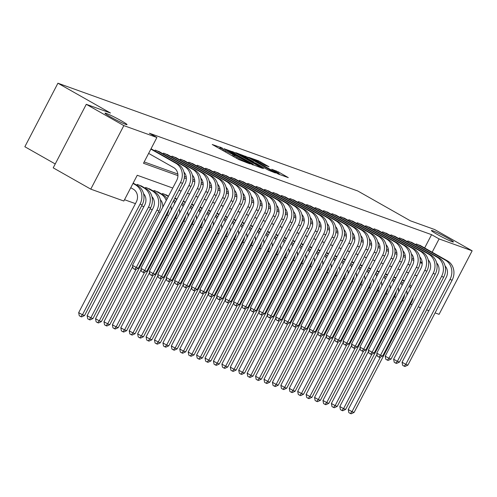 <?xml version="1.0" encoding="UTF-8"?>
<svg xmlns="http://www.w3.org/2000/svg" width="497" height="497" viewBox="0 0 497 497"><rect width="100%" height="100%" fill="white"/><g stroke="black" fill="none" stroke-linecap="round" stroke-linejoin="round"><path stroke-width="0.75" d="M221.979 147.907L212.231 144.497L238.777 159.543L249.861 163.836L246.661 162.258A6.094 0.422 27.5 0 1 239.293 158.63L237.081 157.375A6.094 0.422 27.5 0 1 234.323 155.511A6.094 0.422 27.5 0 1 235.013 155.648L232.944 154.48A6.094 0.422 27.5 0 1 225.582 150.852L223.37 149.597A6.094 0.422 27.5 0 1 220.612 147.733A6.094 0.422 27.5 0 1 221.295 147.876L222.581 148.311L221.979 147.907M437.031 234.286A12.419 0.864 27.5 0 0 453.438 241.958A12.419 0.864 27.5 0 0 447.809 238.162A12.419 0.864 27.5 0 0 431.402 230.49A12.419 0.864 27.5 0 0 437.031 234.286M110.62 116.963A12.419 0.864 27.5 0 0 127.027 124.635A12.419 0.864 27.5 0 0 121.405 120.839A12.419 0.864 27.5 0 0 104.997 113.167A12.419 0.864 27.5 0 0 110.62 116.963M268.983 166.743L258.589 160.848L248.618 157.3L278.326 174.068L288.297 177.615L278.438 171.931L271.747 169.253L277.071 172.366A5.094 0.354 27.5 0 1 279.376 173.925A5.094 0.354 27.5 0 1 272.648 170.775L255.172 160.866A5.094 0.354 27.5 0 1 252.867 159.313A5.094 0.354 27.5 0 1 259.596 162.457L264.808 165.246L268.983 166.743M172.745 188.034L137.24 175.267L123.834 201.024L90.771 189.14L53.21 167.843L86.285 104.314L110.502 113.024L57.919 83.21L357.797 190.997L410.373 220.805L434.595 229.515L472.15 250.805L439.081 314.334L435.092 312.905M86.285 104.314L123.84 125.611L156.903 137.495L143.496 163.252L177.926 175.627M424.655 247.953L431.576 234.665L149.392 133.233L156.903 137.495M431.576 234.665L439.087 238.92L472.15 250.805M235.174 152.741L223.768 148.64L250.308 163.687L262.584 168.371L235.174 152.741L234.69 153.672M235.976 152.722L248.034 157.363L275.437 172.993L268.747 170.316L255.682 163.078L252.693 162.041L263.609 168.564L235.92 152.827M151.635 149.1L151.107 148.628M160.059 152.125L155.126 150.075L154.722 150.852M168.477 155.157L163.55 153.101L163.146 153.877M176.901 158.183L171.974 156.133L171.571 156.909M185.325 161.208L180.399 159.158L179.989 159.935M193.749 164.24L188.817 162.184L188.413 162.96M202.173 167.265L197.241 165.215L196.837 165.992M210.598 170.291L205.665 168.241L205.261 169.017M219.022 173.323L214.089 171.266L213.685 172.043M227.446 176.348L222.513 174.298L222.109 175.074M235.87 179.38L230.937 177.323L230.533 178.1M244.288 182.405L239.361 180.349L238.958 181.125M252.712 185.431L247.786 183.381L247.382 184.157M261.136 188.462L256.203 186.406L255.8 187.183M269.56 191.488L264.628 189.438L264.224 190.208M277.985 194.513L273.052 192.463L272.648 193.24M286.409 197.545L281.476 195.489L281.072 196.265M294.833 200.571L289.9 198.52L289.496 199.297M303.257 203.596L298.324 201.546L297.92 202.322M311.681 206.628L306.748 204.571L306.345 205.348M320.099 209.653L315.173 207.603L314.769 208.38M328.523 212.679L323.597 210.629L323.193 211.405M336.947 215.71L332.015 213.654L331.611 214.431M345.372 218.736L340.439 216.686L340.035 217.462M353.796 221.768L348.863 219.711L348.459 220.488M362.22 224.793L357.287 222.737L356.883 223.513M370.644 227.819L365.711 225.768L365.307 226.545M379.068 230.85L374.135 228.794L373.732 229.571M387.492 233.876L382.56 231.826L382.156 232.596M395.91 236.901L390.984 234.851L390.58 235.628M404.334 239.933L399.408 237.877L398.998 238.653M412.758 242.958L407.826 240.908L407.422 241.685M144.18 161.935L177.833 174.031M184.393 176.392L186.257 177.062M192.817 179.417L194.681 180.088M201.242 182.449L203.105 183.113M209.666 185.474L211.529 186.145M218.09 188.506L219.954 189.171M226.514 191.531L228.371 192.202M234.938 194.557L236.796 195.228M243.362 197.589L245.22 198.253M251.786 200.614L253.644 201.285M260.204 203.64L262.068 204.31M268.628 206.671L270.492 207.336M277.053 209.697L278.916 210.368M285.477 212.722L287.341 213.393M293.901 215.754L295.765 216.419M302.325 218.779L304.183 219.45M310.749 221.805L312.607 222.476M319.173 224.837L321.031 225.501M327.598 227.862L329.455 228.533M336.015 230.894L337.879 231.559M344.44 233.919L346.303 234.59M352.864 236.945L354.728 237.616M361.288 239.976L363.152 240.641M369.712 243.002L371.57 243.673M378.136 246.027L379.994 246.698M386.56 249.059L388.418 249.724M394.985 252.085L396.842 252.756M403.402 255.11L405.266 255.781M411.827 258.142L413.69 258.807M415.846 244.71L416.25 243.934L421.183 245.984M124.517 199.713L135.433 203.633M141.639 205.864L143.857 206.665M150.063 208.895L152.281 209.691M158.487 211.921L160.022 212.474M166.911 214.946L168.446 215.499M175.329 217.978L176.87 218.531M183.753 221.003L185.288 221.556M192.177 224.029L193.712 224.582M200.602 227.061L202.136 227.614M209.026 230.086L210.56 230.639M217.45 233.112L218.984 233.665M225.874 236.143L227.409 236.696M234.298 239.169L235.833 239.722M242.722 242.201L244.257 242.747M251.14 245.226L252.681 245.779M259.564 248.251L261.099 248.804M267.989 251.283L269.523 251.83M276.413 254.309L277.947 254.862M284.837 257.334L286.371 257.887M293.261 260.366L294.796 260.919M301.685 263.391L303.22 263.944M310.109 266.417L311.644 266.97M318.527 269.449L320.068 270.001M326.951 272.474L328.486 273.027M335.376 275.5L336.91 276.052M343.8 278.531L345.334 279.084M352.224 281.557L353.758 282.11M360.648 284.588L362.183 285.135M369.072 287.614L370.607 288.167M377.496 290.639L379.031 291.192M385.921 293.671L387.455 294.218M394.338 296.697L395.879 297.249M133.755 183.443L133.233 182.971M136.843 185.188L137.247 184.412L142.179 186.468M145.267 188.22L145.671 187.444L150.603 189.494M153.691 191.246L154.095 190.469L159.028 192.525M162.115 194.271L162.519 193.501L167.452 195.551M175.876 198.576L174.938 197.961M184.3 201.608L183.362 200.987M192.718 204.634L191.786 204.018M201.142 207.659L200.21 207.044M209.566 210.691L208.634 210.069M217.99 213.716L217.059 213.101M226.415 216.742L225.476 216.127M234.839 219.773L233.901 219.158M243.263 222.799L242.325 222.184M251.687 225.831L250.749 225.209M260.111 228.856L259.173 228.241M268.529 231.882L267.597 231.267M276.953 234.913L276.021 234.292M285.377 237.939L284.446 237.324M293.802 240.964L292.863 240.349M302.226 243.996L301.288 243.375M310.65 247.021L309.712 246.406M319.074 250.047L318.136 249.432M327.498 253.079L326.56 252.457M335.916 256.104L334.984 255.489M344.34 259.13L343.408 258.515M352.764 262.161L351.833 261.546M361.189 265.187L360.257 264.572M369.613 268.218L368.675 267.597M378.037 271.244L377.099 270.629M386.461 274.269L385.523 273.654M394.885 277.301L393.947 276.68M403.309 280.327L402.371 279.712M57.919 83.21L24.85 146.739L55.235 163.967M90.771 189.14L123.84 125.611M428.886 310.675L426.668 309.873M420.462 307.643L418.244 306.848M412.038 304.618L410.503 304.065M402.408 300.405L403.819 301.207M417.02 275.835L414.802 275.034M408.602 272.81L406.378 272.008M400.178 269.778L397.954 268.983M391.754 266.752L389.53 265.951M383.33 263.721L381.112 262.925M374.906 260.695L372.688 259.9M366.482 257.67L364.264 256.868M358.057 254.638L355.84 253.843M349.633 251.612L347.415 250.817M341.215 248.587L338.991 247.786M332.791 245.555L330.567 244.76M324.367 242.53L322.143 241.735M315.943 239.504L313.725 238.703M307.519 236.473L305.301 235.677M299.095 233.447L296.877 232.646M290.67 230.422L288.453 229.62M282.246 227.39L280.028 226.595M273.822 224.364L271.604 223.563M265.404 221.333L263.18 220.538M256.98 218.307L254.756 217.512M248.556 215.282L246.332 214.48M240.132 212.25L237.914 211.455M231.708 209.225L229.49 208.429M223.283 206.199L221.066 205.398M214.859 203.167L212.641 202.372M206.435 200.142L204.217 199.347M198.011 197.116L195.793 196.315M189.593 194.085L187.369 193.29M181.169 191.059L178.945 190.258M432.166 252.215L439.087 238.92M184.269 177.907L186.35 178.653M192.693 180.933L194.774 181.685M201.117 183.958L203.198 184.71M209.541 186.99L211.623 187.736M217.966 190.016L220.047 190.767M226.39 193.047L228.471 193.793M234.808 196.073L236.895 196.818M243.232 199.098L245.313 199.85M251.656 202.13L253.737 202.875M260.08 205.155L262.161 205.901M268.504 208.181L270.585 208.933M276.928 211.213L279.01 211.958M285.353 214.238L287.434 214.99M293.777 217.264L295.858 218.015M302.201 220.295L304.282 221.041M310.619 223.321L312.706 224.072M319.043 226.346L321.124 227.098M327.467 229.378L329.548 230.123M335.891 232.403L337.972 233.155M344.315 235.435L346.397 236.181M352.74 238.461L354.821 239.206M361.164 241.486L363.245 242.238M369.588 244.518L371.669 245.263M378.006 247.543L380.093 248.289M386.43 250.569L388.511 251.32M394.854 253.6L396.935 254.346M403.278 256.626L405.359 257.378M411.702 259.651L413.784 260.403M420.127 262.683L422.208 263.429M420.232 261.59L422.195 262.702M226.092 149.597L252.656 164.408A6.094 0.422 27.5 0 0 253.34 164.55A6.094 0.422 27.5 0 0 250.581 162.687L234.659 153.654A6.094 0.422 27.5 0 0 227.291 150.032L226.092 149.597M246.81 157.878A5.094 0.354 27.5 0 0 240.082 154.735A5.094 0.354 27.5 0 0 242.387 156.288L250.848 160.916L253.83 161.954L246.81 157.878M130.748 187.729L133.246 189.146A9.704 8.611 109.8 0 1 136.29 201.993L78.681 312.65L82.44 314.781L140.048 204.124A14.556 12.91 -70.2 0 0 135.482 184.853L132.985 183.443M84.546 315.539L81.626 316.906L80.781 316.601L82.44 314.781L84.546 315.539L142.154 204.876A14.556 12.91 -70.2 0 0 137.588 185.611L133.159 183.101M80.781 316.601L79.278 315.75L78.681 312.65M148.628 153.393L173.658 167.582A9.704 8.611 109.8 0 1 176.702 180.43L132.5 265.336L136.259 267.467L180.454 182.561A14.556 12.91 -70.2 0 0 175.895 163.289L150.864 149.1M138.365 268.218L135.445 269.585L134.6 269.287L136.259 267.467L138.365 268.218L182.561 183.312A14.556 12.91 -70.2 0 0 178.001 164.047L151.038 148.765M134.6 269.287L133.097 268.43L132.5 265.336M143.527 193.637A9.704 8.611 109.8 0 1 144.714 205.019L87.105 315.682L90.864 317.807L92.97 318.565L150.579 207.908A14.556 12.91 -70.2 0 0 146.012 188.643L140.831 185.704M92.97 318.565L90.05 319.931L89.205 319.627L90.864 317.807L148.473 207.15A14.556 12.91 -70.2 0 0 143.906 187.885L138.725 184.946M89.205 319.627L87.702 318.776L87.105 315.682M151.952 196.663A9.704 8.611 109.8 0 1 153.138 208.044L95.53 318.707L99.288 320.838L101.394 321.596L158.997 210.933A14.556 12.91 -70.2 0 0 154.437 191.668L149.255 188.73M101.394 321.596L98.474 322.963L97.629 322.659L99.288 320.838L156.89 210.175A14.556 12.91 -70.2 0 0 152.33 190.91L147.149 187.972M97.629 322.659L96.126 321.808L95.53 318.707M167.129 198.812A14.556 12.91 -70.2 0 0 162.861 194.694L157.673 191.755M166.24 200.527A14.556 12.91 -70.2 0 0 160.755 193.936L155.567 190.997M160.376 199.695A9.704 8.611 109.8 0 1 162.724 207.28M132.724 266.473L103.954 321.733L107.712 323.864L136.135 269.262M106.054 325.684L107.712 323.864L109.818 324.622L106.898 325.989L106.054 325.684L104.55 324.833L103.954 321.733M109.818 324.622L167.421 213.958A14.556 12.91 -70.2 0 0 168.999 209.367M168.514 196.153L166.097 194.787M168.34 196.489L163.991 194.029M170.732 206.038A9.704 8.611 109.8 0 1 171.142 210.312M141.148 269.504L112.378 324.765L116.136 326.896L144.559 272.294M114.478 328.716L116.136 326.896L118.243 327.647L115.316 329.014L114.478 328.716L112.974 327.858L112.378 324.765M118.243 327.647L175.845 216.99A14.556 12.91 -70.2 0 0 177.423 212.393M175.553 201.844A14.556 12.91 -70.2 0 0 173.975 199.819M174.664 203.553A14.556 12.91 -70.2 0 0 173.372 200.968M183.94 172.074A9.704 8.611 109.8 0 1 185.126 183.455L140.924 268.361L144.683 270.492L188.879 185.586A14.556 12.91 -70.2 0 0 184.319 166.321L156.598 150.603M146.789 271.25L143.869 272.617L143.024 272.313L144.683 270.492L146.789 271.25L190.985 186.344A14.556 12.91 -70.2 0 0 186.425 167.079L158.705 151.361M143.024 272.313L141.521 271.461L140.924 268.361M192.364 175.099A9.704 8.611 109.8 0 1 193.55 186.487L149.349 271.387L153.107 273.518L197.303 188.612A14.556 12.91 -70.2 0 0 192.743 169.347L165.023 153.635M155.213 274.276L152.287 275.642L151.448 275.338L153.107 273.518L155.213 274.276L199.409 189.369A14.556 12.91 -70.2 0 0 194.849 170.104L167.129 154.387M151.448 275.338L149.945 274.487L149.349 271.387M200.782 178.131A9.704 8.611 109.8 0 1 201.968 189.512L157.773 274.419L161.525 276.549L205.727 191.643A14.556 12.91 -70.2 0 0 201.161 172.378L173.447 156.661M163.631 277.301L160.711 278.668L159.872 278.37L161.525 276.549L163.631 277.301L207.833 192.401A14.556 12.91 -70.2 0 0 203.267 173.13L175.553 157.419M159.872 278.37L158.369 277.519L157.773 274.419M209.206 181.156A9.704 8.611 109.8 0 1 210.393 192.538L166.197 277.444L169.949 279.575L214.151 194.669A14.556 12.91 -70.2 0 0 209.585 175.404L181.871 159.686M172.055 280.333L169.135 281.7L168.297 281.395L169.949 279.575L172.055 280.333L216.257 195.427A14.556 12.91 -70.2 0 0 211.691 176.162L183.977 160.444M168.297 281.395L166.793 280.544L166.197 277.444M176.938 199.179L174.901 198.03M176.764 199.521L174.727 198.365M179.156 209.063A9.704 8.611 109.8 0 1 179.566 213.337M149.566 272.53L120.802 327.79L124.554 329.921L152.983 275.319M122.902 331.741L124.554 329.921L126.66 330.679L123.741 332.046L122.902 331.741L121.398 330.89L120.802 327.79M126.66 330.679L184.269 220.016A14.556 12.91 -70.2 0 0 185.847 215.425M183.977 204.87A14.556 12.91 -70.2 0 0 182.393 202.844M183.089 206.578A14.556 12.91 -70.2 0 0 181.796 203.994M217.63 184.182A9.704 8.611 109.8 0 1 218.817 195.57L174.621 280.476L178.373 282.6L222.575 197.694A14.556 12.91 -70.2 0 0 218.009 178.429L190.295 162.718M180.479 283.358L177.559 284.725L176.721 284.421L178.373 282.6L180.479 283.358L224.681 198.452A14.556 12.91 -70.2 0 0 220.115 179.187L192.401 163.47M176.721 284.421L175.217 283.57L174.621 280.476M185.362 202.211L183.325 201.055M185.188 202.546L183.151 201.391M187.58 212.095A9.704 8.611 109.8 0 1 187.99 216.369M157.99 275.555L129.226 330.816L132.979 332.947L161.407 278.345M131.326 334.767L132.979 332.947L135.085 333.704L132.165 335.071L131.326 334.767L129.823 333.916L129.226 330.816M135.085 333.704L192.693 223.047A14.556 12.91 -70.2 0 0 194.271 218.45M192.401 207.901A14.556 12.91 -70.2 0 0 190.817 205.876M191.513 209.61A14.556 12.91 -70.2 0 0 190.221 207.025M226.054 187.214A9.704 8.611 109.8 0 1 227.241 198.595L183.045 283.501L186.797 285.632L230.999 200.726A14.556 12.91 -70.2 0 0 226.433 181.461L198.719 165.743M188.903 286.39L185.984 287.751L185.139 287.452L186.797 285.632L188.903 286.39L233.105 201.484A14.556 12.91 -70.2 0 0 228.539 182.213L200.825 166.501M185.139 287.452L183.642 286.601L183.045 283.501M193.787 205.236L191.749 204.081M193.613 205.572L191.575 204.422M196.004 215.12A9.704 8.611 109.8 0 1 196.414 219.394M166.414 278.587L137.65 333.847L141.403 335.978L169.825 281.377M139.744 337.798L141.403 335.978L143.509 336.73L140.589 338.097L139.744 337.798L138.247 336.947L137.65 333.847M143.509 336.73L201.117 226.073A14.556 12.91 -70.2 0 0 202.695 221.476M200.825 210.927A14.556 12.91 -70.2 0 0 199.241 208.902M199.931 212.635A14.556 12.91 -70.2 0 0 198.645 210.051M234.478 190.239A9.704 8.611 109.8 0 1 235.665 201.62L191.463 286.527L195.222 288.658L239.424 203.751A14.556 12.91 -70.2 0 0 234.857 184.486L207.137 168.769M197.328 289.416L194.408 290.782L193.563 290.478L195.222 288.658L197.328 289.416L241.53 204.509A14.556 12.91 -70.2 0 0 236.963 185.244L209.243 169.527M193.563 290.478L192.059 289.627L191.463 286.527M202.211 208.268L200.173 207.112M202.03 208.603L199.999 207.448M204.429 218.146A9.704 8.611 109.8 0 1 204.839 222.42M174.838 281.613L146.075 336.873L149.827 339.004L178.249 284.402M148.168 340.824L149.827 339.004L151.933 339.762L149.013 341.128L148.168 340.824L146.671 339.973L146.075 336.873M151.933 339.762L209.541 229.098A14.556 12.91 -70.2 0 0 211.119 224.507M209.249 213.952A14.556 12.91 -70.2 0 0 207.665 211.927M208.355 215.661A14.556 12.91 -70.2 0 0 207.069 213.083M242.903 193.271A9.704 8.611 109.8 0 1 244.089 204.652L199.887 289.558L203.646 291.683L247.841 206.777A14.556 12.91 -70.2 0 0 243.281 187.512L215.561 171.8M205.752 292.441L202.832 293.808L201.987 293.503L203.646 291.683L205.752 292.441L249.948 207.535A14.556 12.91 -70.2 0 0 245.388 188.27L217.667 172.552M201.987 293.503L200.484 292.652L199.887 289.558M210.635 211.293L208.597 210.138M210.455 211.629L208.423 210.473M212.853 221.177A9.704 8.611 109.8 0 1 213.263 225.452M183.263 284.638L154.492 339.905L158.251 342.029L186.673 287.428M156.592 343.849L158.251 342.029L160.357 342.787L157.437 344.154L156.592 343.849L155.089 342.998L154.492 339.905M160.357 342.787L217.966 232.13A14.556 12.91 -70.2 0 0 219.544 227.533M217.667 216.984A14.556 12.91 -70.2 0 0 216.089 214.959M216.779 218.692A14.556 12.91 -70.2 0 0 215.487 216.108M251.327 196.296A9.704 8.611 109.8 0 1 252.513 207.678L208.311 292.584L212.07 294.715L256.266 209.809A14.556 12.91 -70.2 0 0 251.706 190.544L223.985 174.826M214.176 295.473L211.256 296.833L210.411 296.535L212.07 294.715L214.176 295.473L258.372 210.566A14.556 12.91 -70.2 0 0 253.812 191.302L226.092 175.584M210.411 296.535L208.908 295.684L208.311 292.584M219.053 214.319L217.021 213.17M218.879 214.661L216.847 213.505M221.277 224.203A9.704 8.611 109.8 0 1 221.687 228.477M191.687 287.67L162.917 342.93L166.675 345.061L195.097 290.459M165.016 346.881L166.675 345.061L168.781 345.819L165.861 347.179L165.016 346.881L163.513 346.03L162.917 342.93M168.781 345.819L226.383 235.156A14.556 12.91 -70.2 0 0 227.968 230.558M226.092 220.009A14.556 12.91 -70.2 0 0 224.514 217.984M225.203 221.718A14.556 12.91 -70.2 0 0 223.911 219.134M259.751 199.322A9.704 8.611 109.8 0 1 260.937 210.703L216.735 295.609L220.494 297.74L264.69 212.834A14.556 12.91 -70.2 0 0 260.13 193.569L232.41 177.851M222.6 298.498L219.68 299.865L218.835 299.561L220.494 297.74L222.6 298.498L266.796 213.592A14.556 12.91 -70.2 0 0 262.236 194.327L234.516 178.609M218.835 299.561L217.332 298.709L216.735 295.609M227.477 217.351L225.445 216.195M227.303 217.686L225.271 216.53M229.701 227.228A9.704 8.611 109.8 0 1 230.111 231.503M200.111 290.695L171.341 345.955L175.099 348.086L203.522 293.485M173.441 349.907L175.099 348.086L177.205 348.844L174.285 350.211L173.441 349.907L171.937 349.056L171.341 345.955M177.205 348.844L234.808 238.181A14.556 12.91 -70.2 0 0 236.386 233.59M234.516 223.035A14.556 12.91 -70.2 0 0 232.938 221.01M233.627 224.743A14.556 12.91 -70.2 0 0 232.335 222.165M268.175 202.354A9.704 8.611 109.8 0 1 269.362 213.735L225.16 298.641L228.918 300.766L273.114 215.866A14.556 12.91 -70.2 0 0 268.554 196.595L240.834 180.883M231.024 301.524L228.098 302.89L227.259 302.586L228.918 300.766L231.024 301.524L275.22 216.617A14.556 12.91 -70.2 0 0 270.654 197.352L242.94 181.641M227.259 302.586L225.756 301.735L225.16 298.641M235.901 220.376L233.87 219.22M235.727 220.711L233.689 219.562M238.125 230.26A9.704 8.611 109.8 0 1 238.535 234.534M208.535 293.727L179.765 348.987L183.523 351.112L211.946 296.51M181.865 352.932L183.523 351.112L185.63 351.87L182.71 353.237L181.865 352.932L180.361 352.081L179.765 348.987M185.63 351.87L243.232 241.213A14.556 12.91 -70.2 0 0 244.81 236.615M242.94 226.067A14.556 12.91 -70.2 0 0 241.362 224.041M242.051 227.775A14.556 12.91 -70.2 0 0 240.759 225.191M276.593 205.379A9.704 8.611 109.8 0 1 277.78 216.76L233.584 301.667L237.336 303.797L281.538 218.891A14.556 12.91 -70.2 0 0 276.972 199.626L249.258 183.909M239.442 304.555L236.522 305.922L235.684 305.618L237.336 303.797L239.442 304.555L283.644 219.649A14.556 12.91 -70.2 0 0 279.078 200.384L251.364 184.667M235.684 305.618L234.18 304.767L233.584 301.667M244.325 223.401L242.294 222.252M244.151 223.743L242.114 222.588M246.543 233.286A9.704 8.611 109.8 0 1 246.953 237.56M216.953 296.752L188.189 352.013L191.948 354.144L220.37 299.542M190.289 355.964L191.948 354.144L194.047 354.901L191.128 356.268L190.289 355.964L188.785 355.113L188.189 352.013M194.047 354.901L251.656 244.238A14.556 12.91 -70.2 0 0 253.234 239.641M251.364 229.092A14.556 12.91 -70.2 0 0 249.786 227.067M250.476 230.801A14.556 12.91 -70.2 0 0 249.183 228.216M285.017 208.405A9.704 8.611 109.8 0 1 286.204 219.792L242.008 304.692L245.76 306.823L289.962 221.917A14.556 12.91 -70.2 0 0 285.396 202.652L257.682 186.934M247.866 307.581L244.946 308.948L244.108 308.643L245.76 306.823L247.866 307.581L292.068 222.675A14.556 12.91 -70.2 0 0 287.502 203.41L259.788 187.692M244.108 308.643L242.604 307.792L242.008 304.692M252.749 226.433L250.712 225.278M252.575 226.769L250.538 225.613M254.967 236.311A9.704 8.611 109.8 0 1 255.377 240.585M225.377 299.778L196.613 355.038L200.366 357.169L228.794 302.567M198.713 358.989L200.366 357.169L202.472 357.927L199.552 359.294L198.713 358.989L197.21 358.138L196.613 355.038M202.472 357.927L260.08 247.264A14.556 12.91 -70.2 0 0 261.658 242.673M259.788 232.118A14.556 12.91 -70.2 0 0 258.204 230.092M258.9 233.826A14.556 12.91 -70.2 0 0 257.608 231.248M293.441 211.436A9.704 8.611 109.8 0 1 294.628 222.818L250.432 307.724L254.184 309.855L298.386 224.948A14.556 12.91 -70.2 0 0 293.82 205.677L266.106 189.966M256.29 310.606L253.371 311.973L252.532 311.675L254.184 309.855L256.29 310.606L300.492 225.7A14.556 12.91 -70.2 0 0 295.926 206.435L268.212 190.724M252.532 311.675L251.028 310.818L250.432 307.724M261.173 229.459L259.136 228.303M261 229.794L258.962 228.645M263.391 239.343A9.704 8.611 109.8 0 1 263.801 243.617M233.801 302.81L205.037 358.07L208.79 360.195L237.218 305.599M207.137 362.015L208.79 360.195L210.896 360.952L207.976 362.319L207.137 362.015L205.634 361.164L205.037 358.07M210.896 360.952L268.504 250.295A14.556 12.91 -70.2 0 0 270.082 245.698M268.212 235.149A14.556 12.91 -70.2 0 0 266.628 233.124M267.324 236.858A14.556 12.91 -70.2 0 0 266.032 234.273M301.865 214.462A9.704 8.611 109.8 0 1 303.052 225.843L258.856 310.749L262.609 312.88L306.811 227.974A14.556 12.91 -70.2 0 0 302.244 208.709L274.53 192.991M264.715 313.638L261.795 315.005L260.95 314.7L262.609 312.88L264.715 313.638L308.917 228.732A14.556 12.91 -70.2 0 0 304.35 209.467L276.636 193.749M260.95 314.7L259.453 313.849L258.856 310.749M269.598 232.484L267.56 231.335M269.417 232.826L267.386 231.67M271.816 242.368A9.704 8.611 109.8 0 1 272.226 246.642M242.225 305.835L213.462 361.095L217.214 363.226L245.636 308.625M215.555 365.046L217.214 363.226L219.32 363.984L216.4 365.351L215.555 365.046L214.058 364.195L213.462 361.095M219.32 363.984L276.928 253.321A14.556 12.91 -70.2 0 0 278.506 248.73M276.636 238.175A14.556 12.91 -70.2 0 0 275.052 236.15M275.742 239.883A14.556 12.91 -70.2 0 0 274.456 237.299M310.29 217.487A9.704 8.611 109.8 0 1 311.476 228.875L267.274 313.775L271.033 315.906L315.235 230.999A14.556 12.91 -70.2 0 0 310.668 211.734L282.948 196.023M273.139 316.664L270.219 318.03L269.374 317.726L271.033 315.906L273.139 316.664L317.334 231.757A14.556 12.91 -70.2 0 0 312.775 212.492L285.054 196.775M269.374 317.726L267.871 316.875L267.274 313.775M278.022 235.516L275.984 234.36M277.842 235.851L275.81 234.696M280.24 245.394A9.704 8.611 109.8 0 1 280.65 249.668M250.65 308.861L221.886 364.121L225.638 366.252L254.06 311.65M223.979 368.072L225.638 366.252L227.744 367.01L224.824 368.376L223.979 368.072L222.482 367.221L221.886 364.121M227.744 367.01L285.353 256.346A14.556 12.91 -70.2 0 0 286.931 251.755M285.061 241.2A14.556 12.91 -70.2 0 0 283.476 239.175M284.166 242.915A14.556 12.91 -70.2 0 0 282.88 240.331M318.714 220.519A9.704 8.611 109.8 0 1 319.9 231.9L275.698 316.806L279.457 318.937L323.653 234.031A14.556 12.91 -70.2 0 0 319.093 214.766L291.372 199.048M281.563 319.689L278.643 321.056L277.798 320.758L279.457 318.937L281.563 319.689L325.759 234.789A14.556 12.91 -70.2 0 0 321.199 215.518L293.478 199.806M277.798 320.758L276.295 319.906L275.698 316.806M286.446 238.541L284.408 237.386M286.266 238.877L284.234 237.728M288.664 248.425A9.704 8.611 109.8 0 1 289.074 252.7M259.074 311.892L230.304 367.153L234.062 369.283L262.484 314.682M232.403 371.104L234.062 369.283L236.168 370.035L233.248 371.402L232.403 371.104L230.9 370.246L230.304 367.153M236.168 370.035L293.777 259.378A14.556 12.91 -70.2 0 0 295.355 254.781M293.478 244.232A14.556 12.91 -70.2 0 0 291.901 242.207M292.59 245.94A14.556 12.91 -70.2 0 0 291.298 243.356M327.138 223.544A9.704 8.611 109.8 0 1 328.324 234.926L284.122 319.832L287.881 321.963L332.077 237.057A14.556 12.91 -70.2 0 0 327.517 217.792L299.797 202.074M289.987 322.721L287.067 324.087L286.222 323.783L287.881 321.963L289.987 322.721L334.183 237.814A14.556 12.91 -70.2 0 0 329.623 218.55L301.903 202.832M286.222 323.783L284.719 322.932L284.122 319.832M294.864 241.567L292.832 240.418M294.69 241.909L292.658 240.753M297.088 251.451A9.704 8.611 109.8 0 1 297.498 255.725M267.498 314.918L238.728 370.178L242.486 372.309L270.908 317.707M240.828 374.129L242.486 372.309L244.592 373.067L241.672 374.434L240.828 374.129L239.324 373.278L238.728 370.178M244.592 373.067L302.195 262.404A14.556 12.91 -70.2 0 0 303.779 257.813M301.903 247.257A14.556 12.91 -70.2 0 0 300.325 245.232M301.014 248.966A14.556 12.91 -70.2 0 0 299.722 246.382M335.562 226.57A9.704 8.611 109.8 0 1 336.749 237.957L292.547 322.864L296.305 324.988L340.501 240.082A14.556 12.91 -70.2 0 0 335.941 220.817L308.221 205.106M298.411 325.746L295.491 327.113L294.646 326.809L296.305 324.988L298.411 325.746L342.607 240.84A14.556 12.91 -70.2 0 0 338.047 221.575L310.327 205.857M294.646 326.809L293.143 325.957L292.547 322.864M303.288 244.599L301.257 243.443M303.114 244.934L301.076 243.778M305.512 254.483A9.704 8.611 109.8 0 1 305.922 258.757M275.922 317.943L247.152 373.21L250.91 375.334L279.333 320.733M249.252 377.155L250.91 375.334L253.016 376.092L250.097 377.459L249.252 377.155L247.748 376.304L247.152 373.21M253.016 376.092L310.619 265.435A14.556 12.91 -70.2 0 0 312.197 260.838M310.327 250.289A14.556 12.91 -70.2 0 0 308.749 248.264M309.438 251.998A14.556 12.91 -70.2 0 0 308.146 249.413M343.98 229.602A9.704 8.611 109.8 0 1 345.173 240.983L300.971 325.889L304.729 328.02L348.925 243.114A14.556 12.91 -70.2 0 0 344.359 223.849L316.645 208.131M306.829 328.778L303.909 330.138L303.071 329.84L304.729 328.02L306.829 328.778L351.031 243.872A14.556 12.91 -70.2 0 0 346.465 224.601L318.751 208.889M303.071 329.84L301.567 328.989L300.971 325.889M311.712 247.624L309.681 246.469M311.538 247.96L309.501 246.81M313.936 257.508A9.704 8.611 109.8 0 1 314.346 261.782M284.346 320.975L255.576 376.235L259.335 378.366L287.757 323.764M257.676 380.186L259.335 378.366L261.441 379.118L258.515 380.485L257.676 380.186L256.172 379.335L255.576 376.235M261.441 379.118L319.043 268.461A14.556 12.91 -70.2 0 0 320.621 263.864M318.751 253.315A14.556 12.91 -70.2 0 0 317.173 251.289M317.863 255.023A14.556 12.91 -70.2 0 0 316.57 252.439M352.404 232.627A9.704 8.611 109.8 0 1 353.591 244.008L309.395 328.915L313.147 331.045L357.349 246.139A14.556 12.91 -70.2 0 0 352.783 226.874L325.069 211.157M315.253 331.803L312.333 333.17L311.495 332.866L313.147 331.045L315.253 331.803L359.455 246.897A14.556 12.91 -70.2 0 0 354.889 227.632L327.175 211.915M311.495 332.866L309.991 332.015L309.395 328.915M320.136 250.656L318.105 249.5M319.962 250.991L317.925 249.836M322.354 260.534A9.704 8.611 109.8 0 1 322.764 264.808M292.764 324.001L264 379.261L267.753 381.392L296.181 326.79M266.1 383.212L267.753 381.392L269.859 382.15L266.939 383.516L266.1 383.212L264.597 382.361L264 379.261M269.859 382.15L327.467 271.486A14.556 12.91 -70.2 0 0 329.045 266.895M327.175 256.34A14.556 12.91 -70.2 0 0 325.591 254.315M326.287 258.049A14.556 12.91 -70.2 0 0 324.995 255.47M360.828 235.659A9.704 8.611 109.8 0 1 362.015 247.04L317.819 331.946L321.571 334.071L365.773 249.165A14.556 12.91 -70.2 0 0 361.207 229.9L333.493 214.188M323.677 334.829L320.758 336.196L319.919 335.891L321.571 334.071L323.677 334.829L367.879 249.923A14.556 12.91 -70.2 0 0 363.313 230.658L335.599 214.94M319.919 335.891L318.415 335.04L317.819 331.946M328.56 253.681L326.523 252.526M328.387 254.017L326.349 252.861M330.778 263.565A9.704 8.611 109.8 0 1 331.188 267.84M301.188 327.026L272.424 382.292L276.177 384.417L304.605 329.815M274.524 386.237L276.177 384.417L278.283 385.175L275.363 386.542L274.524 386.237L273.021 385.386L272.424 382.292M278.283 385.175L335.891 274.518A14.556 12.91 -70.2 0 0 337.469 269.921M335.599 259.372A14.556 12.91 -70.2 0 0 334.015 257.347M334.711 261.08A14.556 12.91 -70.2 0 0 333.419 258.496M369.252 238.684A9.704 8.611 109.8 0 1 370.439 250.066L326.243 334.972L329.996 337.103L374.198 252.196A14.556 12.91 -70.2 0 0 369.631 232.931L341.917 217.214M332.102 337.861L329.182 339.227L328.337 338.923L329.996 337.103L332.102 337.861L376.304 252.954A14.556 12.91 -70.2 0 0 371.737 233.689L344.023 217.972M328.337 338.923L326.84 338.072L326.243 334.972M336.985 256.707L334.947 255.557M336.811 257.048L334.773 255.893M339.202 266.591A9.704 8.611 109.8 0 1 339.613 270.865M309.612 330.058L280.848 385.318L284.601 387.449L313.023 332.847M282.948 389.269L284.601 387.449L286.707 388.207L283.787 389.567L282.948 389.269L281.445 388.418L280.848 385.318M286.707 388.207L344.315 277.543A14.556 12.91 -70.2 0 0 345.893 272.946M344.023 262.397A14.556 12.91 -70.2 0 0 342.439 260.372M343.135 264.106A14.556 12.91 -70.2 0 0 341.843 261.521M377.677 241.71A9.704 8.611 109.8 0 1 378.863 253.091L334.667 337.997L338.42 340.128L382.622 255.222A14.556 12.91 -70.2 0 0 378.055 235.957L350.342 220.239M340.526 340.886L337.606 342.253L336.761 341.948L338.42 340.128L340.526 340.886L384.728 255.98A14.556 12.91 -70.2 0 0 380.162 236.715L352.441 220.997M336.761 341.948L335.264 341.097L334.667 337.997M345.409 259.738L343.371 258.583M345.229 260.074L343.197 258.918M347.627 269.616A9.704 8.611 109.8 0 1 348.037 273.89M318.037 333.083L289.273 388.343L293.025 390.474L321.447 335.873M291.366 392.295L293.025 390.474L295.131 391.232L292.211 392.599L291.366 392.295L289.869 391.443L289.273 388.343M295.131 391.232L352.74 280.569A14.556 12.91 -70.2 0 0 354.318 275.978M352.448 265.423A14.556 12.91 -70.2 0 0 350.863 263.398M351.553 267.131A14.556 12.91 -70.2 0 0 350.267 264.553M386.101 244.741A9.704 8.611 109.8 0 1 387.287 256.123L343.085 341.029L346.844 343.154L391.04 258.254A14.556 12.91 -70.2 0 0 386.48 238.982L358.759 223.271M348.95 343.912L346.03 345.278L345.185 344.974L346.844 343.154L348.95 343.912L393.146 259.005A14.556 12.91 -70.2 0 0 388.586 239.74L360.865 224.029M345.185 344.974L343.682 344.123L343.085 341.029M353.833 262.764L351.795 261.608M353.653 263.099L351.621 261.95M356.051 272.648A9.704 8.611 109.8 0 1 356.461 276.922M326.461 336.115L297.691 391.375L301.449 393.5L329.871 338.898M299.79 395.32L301.449 393.5L303.555 394.258L300.635 395.624L299.79 395.32L298.287 394.469L297.691 391.375M303.555 394.258L361.164 283.601A14.556 12.91 -70.2 0 0 362.742 279.003M360.872 268.455A14.556 12.91 -70.2 0 0 359.288 266.429M359.977 270.163A14.556 12.91 -70.2 0 0 358.691 267.579M394.525 247.767A9.704 8.611 109.8 0 1 395.711 259.148L351.509 344.054L355.268 346.185L399.464 261.279A14.556 12.91 -70.2 0 0 394.904 242.014L367.184 226.297M357.374 346.943L354.454 348.31L353.609 348.006L355.268 346.185L357.374 346.943L401.57 262.037A14.556 12.91 -70.2 0 0 397.01 242.772L369.29 227.054M353.609 348.006L352.106 347.154L351.509 344.054M362.251 265.789L360.219 264.64M362.077 266.131L360.045 264.976M364.475 275.673A9.704 8.611 109.8 0 1 364.885 279.948M334.885 339.14L306.115 394.401L309.873 396.531L338.295 341.93M308.215 398.352L309.873 396.531L311.979 397.289L309.059 398.656L308.215 398.352L306.711 397.501L306.115 394.401M311.979 397.289L369.588 286.626A14.556 12.91 -70.2 0 0 371.166 282.029M369.29 271.48A14.556 12.91 -70.2 0 0 367.712 269.455M368.401 273.188A14.556 12.91 -70.2 0 0 367.109 270.604M402.949 250.792A9.704 8.611 109.8 0 1 404.136 262.18L359.934 347.08L363.692 349.211L407.888 264.305A14.556 12.91 -70.2 0 0 403.328 245.04L375.608 229.322M365.798 349.969L362.878 351.336L362.033 351.031L363.692 349.211L365.798 349.969L409.994 265.063A14.556 12.91 -70.2 0 0 405.434 245.798L377.714 230.08M362.033 351.031L360.53 350.18L359.934 347.08M370.675 268.821L368.644 267.666M370.501 269.157L368.47 268.001M372.899 278.699A9.704 8.611 109.8 0 1 373.309 282.973M343.309 342.166L314.539 397.426L318.297 399.557L346.72 344.955M316.639 401.377L318.297 399.557L320.403 400.315L317.484 401.682L316.639 401.377L315.135 400.526L314.539 397.426M320.403 400.315L378.006 289.652A14.556 12.91 -70.2 0 0 379.59 285.061M377.714 274.506A14.556 12.91 -70.2 0 0 376.136 272.48M376.825 276.214A14.556 12.91 -70.2 0 0 375.533 273.636M411.373 253.824A9.704 8.611 109.8 0 1 412.56 265.205L368.358 350.112L372.116 352.243L416.312 267.336A14.556 12.91 -70.2 0 0 411.752 248.065L384.032 232.354M374.222 352.994L371.296 354.361L370.458 354.063L372.116 352.243L374.222 352.994L418.418 268.088A14.556 12.91 -70.2 0 0 413.858 248.823L386.138 233.112M370.458 354.063L368.954 353.205L368.358 350.112M379.099 271.847L377.068 270.691M378.925 272.182L376.888 271.033M381.323 281.731A9.704 8.611 109.8 0 1 381.733 286.005M351.733 345.198L322.963 400.458L326.722 402.582L355.144 347.987M325.063 404.409L326.722 402.582L328.828 403.34L325.908 404.707L325.063 404.409L323.559 403.552L322.963 400.458M328.828 403.34L386.43 292.683A14.556 12.91 -70.2 0 0 388.008 288.086M386.138 277.537A14.556 12.91 -70.2 0 0 384.56 275.512M385.25 279.246A14.556 12.91 -70.2 0 0 383.957 276.661M419.791 256.85A9.704 8.611 109.8 0 1 420.978 268.231L376.782 353.137L380.534 355.268L424.736 270.362A14.556 12.91 -70.2 0 0 420.17 251.097L392.456 235.379M382.64 356.026L379.72 357.393L378.882 357.088L380.534 355.268L382.64 356.026L426.842 271.12A14.556 12.91 -70.2 0 0 422.276 251.855L394.562 236.137M378.882 357.088L377.378 356.237L376.782 353.137M387.523 274.872L385.492 273.723M387.349 275.214L385.312 274.058M389.741 284.756A9.704 8.611 109.8 0 1 390.151 289.03M360.157 348.223L331.387 403.483L335.146 405.614L363.568 351.012M333.487 407.434L335.146 405.614L337.252 406.372L334.326 407.739L333.487 407.434L331.984 406.583L331.387 403.483M337.252 406.372L394.854 295.709A14.556 12.91 -70.2 0 0 396.432 291.118M394.562 280.563A14.556 12.91 -70.2 0 0 392.984 278.537M393.674 282.271A14.556 12.91 -70.2 0 0 392.382 279.687M428.215 259.875A9.704 8.611 109.8 0 1 429.402 271.263L385.206 356.163L388.958 358.294L433.16 273.387A14.556 12.91 -70.2 0 0 428.594 254.122L400.88 238.411M391.064 359.051L388.145 360.418L387.306 360.114L388.958 358.294L391.064 359.051L435.266 274.145A14.556 12.91 -70.2 0 0 430.7 254.88L402.986 239.163M387.306 360.114L385.802 359.263L385.206 356.163M395.947 277.904L393.916 276.748M395.774 278.239L393.736 277.084M398.165 287.782A9.704 8.611 109.8 0 1 398.575 292.056M368.575 351.249L339.811 406.509L343.564 408.64L371.992 354.038M341.911 410.46L343.564 408.64L345.67 409.398L342.75 410.764L341.911 410.46L340.408 409.609L339.811 406.509M345.67 409.398L403.278 298.734A14.556 12.91 -70.2 0 0 404.856 294.143M402.986 283.588A14.556 12.91 -70.2 0 0 401.402 281.563M402.098 285.303A14.556 12.91 -70.2 0 0 400.806 282.718M436.639 262.907A9.704 8.611 109.8 0 1 437.826 274.288L393.63 359.194L397.383 361.325L441.584 276.419A14.556 12.91 -70.2 0 0 437.018 257.154L409.304 241.436M399.489 362.077L396.569 363.444L395.73 363.145L397.383 361.325L399.489 362.077L443.691 277.177A14.556 12.91 -70.2 0 0 439.124 257.906L411.41 242.194M395.73 363.145L394.227 362.294L393.63 359.194M404.372 280.929L402.334 279.774M404.198 281.265L402.16 280.115M406.589 290.813A9.704 8.611 109.8 0 1 407 295.088M376.999 354.28L348.235 409.54L351.988 411.671L380.416 357.07M350.335 413.492L351.988 411.671L354.094 412.423L351.174 413.79L350.335 413.492L348.832 412.634L348.235 409.54M354.094 412.423L411.702 301.766A14.556 12.91 -70.2 0 0 413.28 297.169M411.41 286.62A14.556 12.91 -70.2 0 0 409.826 284.595M410.522 288.328A14.556 12.91 -70.2 0 0 409.23 285.744M445.063 265.932A9.704 8.611 109.8 0 1 446.25 277.314L402.054 362.22L405.807 364.351L450.009 279.444A14.556 12.91 -70.2 0 0 445.442 260.18L417.728 244.462M407.913 365.109L404.993 366.475L404.148 366.171L405.807 364.351L407.913 365.109L452.115 280.202A14.556 12.91 -70.2 0 0 447.548 260.937L419.835 245.22M404.148 366.171L402.651 365.32L402.054 362.22M219.568 148.653L220.37 147.112M247.612 163.022L247.798 162.662M233.279 156.431L234.081 154.89M222.886 150.535L223.37 149.597M225.098 151.79L225.582 150.852M232.242 155.841L232.944 154.48M236.597 158.307L237.081 157.375M238.808 159.562L239.293 158.63M246.475 162.618L246.661 162.258M232.434 152.449L232.876 151.61M252.47 164.768L252.656 164.408M245.301 157.052L245.729 156.232M247.549 158.294L248.034 157.363M250.681 161.233L250.848 160.916M253.427 162.27L253.619 161.91M275.717 171.602L276.139 170.8M277.947 172.875L278.438 171.931M258.16 161.674L258.589 160.848M260.403 162.917L260.888 161.985M135.482 184.853L137.588 185.611M140.048 204.124L142.154 204.876M175.895 163.289L178.001 164.047M180.454 182.561L182.561 183.312M143.906 187.885L146.012 188.643M148.473 207.15L150.579 207.908M152.33 190.91L154.437 191.668M156.89 210.175L158.997 210.933M160.755 193.936L162.861 194.694M166.737 213.716L167.421 213.958M175.161 216.742L175.845 216.99M184.319 166.321L186.425 167.079M188.879 185.586L190.985 186.344M192.743 169.347L194.849 170.104M197.303 188.612L199.409 189.369M201.161 172.378L203.267 173.13M205.727 191.643L207.833 192.401M209.585 175.404L211.691 176.162M214.151 194.669L216.257 195.427M183.586 219.773L184.269 220.016M218.009 178.429L220.115 179.187M222.575 197.694L224.681 198.452M192.01 222.799L192.693 223.047M226.433 181.461L228.539 182.213M230.999 200.726L233.105 201.484M200.434 225.824L201.117 226.073M234.857 184.486L236.963 185.244M239.424 203.751L241.53 204.509M208.852 228.856L209.541 229.098M243.281 187.512L245.388 188.27M247.841 206.777L249.948 207.535M217.276 231.882L217.966 232.13M251.706 190.544L253.812 191.302M256.266 209.809L258.372 210.566M225.7 234.907L226.383 235.156M260.13 193.569L262.236 194.327M264.69 212.834L266.796 213.592M234.124 237.939L234.808 238.181M268.554 196.595L270.654 197.352M273.114 215.866L275.22 216.617M242.548 240.964L243.232 241.213M276.972 199.626L279.078 200.384M281.538 218.891L283.644 219.649M250.973 243.99L251.656 244.238M285.396 202.652L287.502 203.41M289.962 221.917L292.068 222.675M259.397 247.021L260.08 247.264M293.82 205.677L295.926 206.435M298.386 224.948L300.492 225.7M267.821 250.047L268.504 250.295M302.244 208.709L304.35 209.467M306.811 227.974L308.917 228.732M276.245 253.072L276.928 253.321M310.668 211.734L312.775 212.492M315.235 230.999L317.334 231.757M284.663 256.104L285.353 256.346M319.093 214.766L321.199 215.518M323.653 234.031L325.759 234.789M293.087 259.13L293.777 259.378M327.517 217.792L329.623 218.55M332.077 237.057L334.183 237.814M301.511 262.161L302.195 262.404M335.941 220.817L338.047 221.575M340.501 240.082L342.607 240.84M309.935 265.187L310.619 265.435M344.359 223.849L346.465 224.601M348.925 243.114L351.031 243.872M318.36 268.212L319.043 268.461M352.783 226.874L354.889 227.632M357.349 246.139L359.455 246.897M326.784 271.244L327.467 271.486M361.207 229.9L363.313 230.658M365.773 249.165L367.879 249.923M335.208 274.269L335.891 274.518M369.631 232.931L371.737 233.689M374.198 252.196L376.304 252.954M343.632 277.295L344.315 277.543M378.055 235.957L380.162 236.715M382.622 255.222L384.728 255.98M352.05 280.327L352.74 280.569M386.48 238.982L388.586 239.74M391.04 258.254L393.146 259.005M360.474 283.352L361.164 283.601M394.904 242.014L397.01 242.772M399.464 261.279L401.57 262.037M368.898 286.378L369.588 286.626M403.328 245.04L405.434 245.798M407.888 264.305L409.994 265.063M377.322 289.409L378.006 289.652M411.752 248.065L413.858 248.823M416.312 267.336L418.418 268.088M385.747 292.435L386.43 292.683M420.17 251.097L422.276 251.855M424.736 270.362L426.842 271.12M394.171 295.46L394.854 295.709M428.594 254.122L430.7 254.88M433.16 273.387L435.266 274.145M402.595 298.492L403.278 298.734M437.018 257.154L439.124 257.906M441.584 276.419L443.691 277.177M411.019 301.517L411.702 301.766M445.442 260.18L447.548 260.937M450.009 279.444L452.115 280.202M220.003 148.901L220.612 147.733M233.714 156.673L234.323 155.511M253.103 165.004L253.34 164.55M239.883 155.107L240.082 154.735M253.632 162.345L253.83 161.954M252.669 159.692L252.867 159.313M279.152 174.36L279.376 173.925"/></g></svg>
